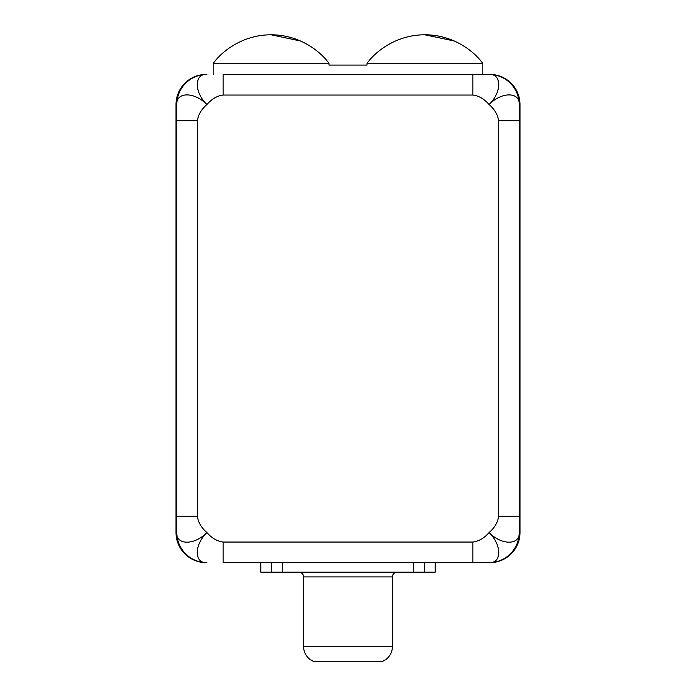 <?xml version="1.0" encoding="UTF-8"?>
<svg xmlns="http://www.w3.org/2000/svg" width="696" height="696" viewBox="0 0 696 696"><rect width="100%" height="100%" fill="white"/><g stroke="black" fill="none" stroke-linecap="round" stroke-linejoin="round"><path stroke-width="1.04" d="M492.812 562.516L489.079 562.655C501.694 563.56 502.173 545.246 489.079 532.544C494.656 527.759 497.823 522.348 498.588 516.302L498.588 120.782C497.823 114.744 494.656 109.333 489.079 104.548C484.294 98.971 478.883 95.804 472.845 95.039L223.155 95.039C217.117 95.804 211.706 98.971 206.921 104.548C201.344 109.333 198.177 114.744 197.412 120.782L197.412 516.302C198.177 522.348 201.344 527.759 206.921 532.544C211.706 538.112 217.117 541.288 223.155 542.053L223.155 562.655L339.213 562.655L223.155 562.655L223.155 542.053L472.845 542.053L472.845 562.655L356.787 562.655L413.407 562.655L413.407 572.173L260.817 572.173L260.817 562.655M305.205 562.655L390.795 562.655L305.205 562.655M489.871 562.655A30.119 30.119 0 0 0 519.99 532.544L519.99 104.548L519.99 532.544A30.119 30.119 0 0 1 489.871 562.655L472.845 562.655L472.845 542.053C478.883 541.288 484.294 538.112 489.079 532.544C484.294 538.112 478.883 541.288 472.845 542.053L223.155 542.053C217.117 541.288 211.706 538.112 206.921 532.544C194.21 545.629 175.905 545.159 176.801 532.544A30.119 30.119 0 0 0 206.921 562.655L206.129 562.655A30.119 30.119 0 0 1 176.01 532.544A30.119 30.119 0 0 0 206.129 562.655L206.921 562.655A30.119 30.119 0 0 1 176.801 532.544C175.905 545.159 194.21 545.629 206.921 532.544C201.344 527.759 198.177 522.348 197.412 516.302L176.801 516.302L176.801 120.782L197.412 120.782C198.177 114.744 201.344 109.333 206.921 104.548C194.21 91.454 175.905 91.924 176.801 104.548L176.801 120.782L197.412 120.782L197.412 516.302L176.801 516.302L176.801 532.544L176.801 104.548A30.119 30.119 0 0 1 206.921 74.428C194.306 73.524 193.827 91.837 206.921 104.548C211.706 98.971 217.117 95.804 223.155 95.039L223.155 74.428L472.845 74.428L472.845 95.039C478.883 95.804 484.294 98.971 489.079 104.548C494.656 109.333 497.823 114.744 498.588 120.782L519.199 120.782L519.199 532.544A30.119 30.119 0 0 1 489.079 562.655L424.543 562.655L424.543 572.173L424.543 562.655L413.407 562.655L413.407 572.173L282.593 572.173L282.593 562.655L282.593 572.173L271.457 572.173L271.457 562.655L271.457 572.173M435.183 562.655L435.183 572.173L413.407 572.173L424.543 572.173M339.213 562.655L356.787 562.655L339.213 562.655M382.87 661.2L313.13 661.2A15.851 15.851 90 0 1 303.613 646.671A15.851 15.851 -90 0 0 313.13 661.2L382.87 661.2A15.851 15.851 -90 0 0 392.387 646.671A15.851 15.851 90 0 1 382.87 661.2M303.613 646.671L392.387 646.671L303.613 646.671L303.613 576.923L392.387 576.923L392.387 646.671L392.387 576.923A4.759 4.759 0 0 1 397.138 572.173L383.687 572.173L397.138 572.173A4.759 4.759 0 0 0 392.387 576.923L303.613 576.923A4.759 4.759 0 0 0 298.862 572.173A4.759 4.759 0 0 1 303.613 576.923L303.613 646.671M312.313 572.173L298.862 572.173L312.313 572.173M206.129 74.428A30.119 30.119 0 0 0 176.01 104.548L176.01 532.544L176.01 104.548A30.119 30.119 0 0 1 206.129 74.428L206.921 74.428A30.119 30.119 0 0 0 176.801 104.548C175.905 91.924 194.21 91.454 206.921 104.548C193.827 91.837 194.306 73.524 206.921 74.428L203.189 74.576M206.921 532.544C193.827 545.246 194.306 563.56 206.921 562.655C194.306 563.56 193.827 545.246 206.921 532.544M519.99 104.548A30.119 30.119 0 0 0 489.871 74.428L489.871 74.437A30.119 30.119 0 0 1 519.99 104.548M519.199 104.548L519.199 516.302L498.588 516.302C497.823 522.348 494.656 527.759 489.079 532.544C501.79 545.629 520.095 545.159 519.199 532.544L519.199 516.302L498.588 516.302L498.588 120.782L519.199 120.782L519.199 104.548C520.095 91.924 501.79 91.454 489.079 104.548C502.173 91.837 501.694 73.524 489.079 74.428A30.119 30.119 0 0 1 519.199 104.548C520.095 91.924 501.79 91.454 489.079 104.548C502.173 91.837 501.694 73.524 489.079 74.428L472.845 74.428L472.845 95.039L223.155 95.039L223.155 74.428L489.079 74.428A30.119 30.119 0 0 1 519.199 104.548M489.079 562.655A30.119 30.119 0 0 0 519.199 532.544C520.095 545.159 501.79 545.629 489.079 532.544C502.173 545.246 501.694 563.56 489.079 562.655M482.798 63.197L482.798 74.428L482.798 63.197L367.036 63.197L367.036 65.067L328.964 65.067L328.964 63.197L213.202 63.197L213.202 74.428L213.202 63.197L328.964 63.197L328.964 65.067L367.036 65.067L367.036 63.197L482.798 63.197M213.368 63.197C221.946 51.295 242.782 34.748 271.118 34.8C299.463 34.748 320.299 51.295 328.869 63.197C320.299 51.295 299.463 34.748 271.118 34.8C242.782 34.748 221.946 51.295 213.368 63.197M300.524 40.994L271.118 34.8L300.524 40.994M367.131 63.197C375.701 51.295 396.546 34.748 424.882 34.8C453.218 34.748 474.054 51.295 482.632 63.197C474.054 51.295 453.218 34.748 424.882 34.8C396.546 34.748 375.701 51.295 367.131 63.197M454.288 40.994L424.882 34.8L454.288 40.994M203.189 562.516L206.129 562.655M492.812 74.576L489.871 74.428"/></g></svg>
